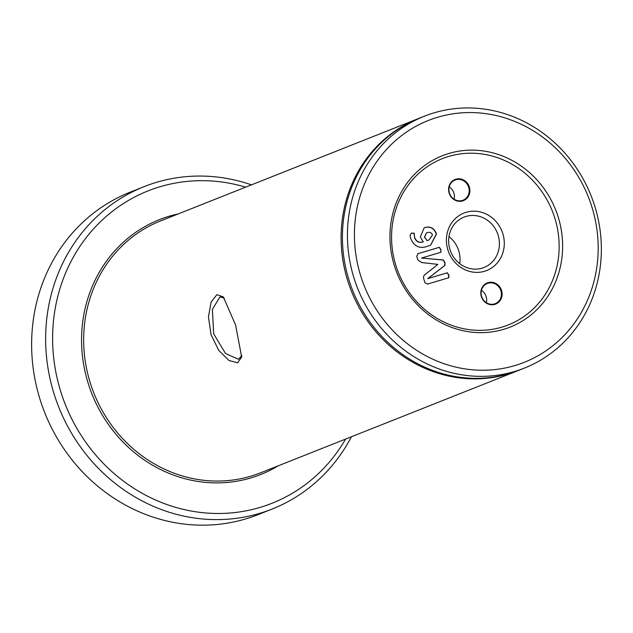 <?xml version="1.0" encoding="UTF-8"?>
<svg xmlns="http://www.w3.org/2000/svg" width="633" height="633" viewBox="0 0 633 633"><rect width="100%" height="100%" fill="white"/><g stroke="black" fill="none" stroke-linecap="round" stroke-linejoin="round"><path stroke-width="0.95" d="M224.351 298.175L219.944 296.956L212.387 309.387L213.693 333.876L225.53 353.515L238.514 359.291L241.838 355.469M235.595 325.014L241.671 357.083L237.597 362.812L228.94 360.462L218.789 350.445L211.058 334.754L208.447 316.84L211.129 302.068L216.874 294.661L223.322 296.909L235.595 325.014M503.686 329.334A92.149 85.392 -111.6 0 1 394.414 265.789A92.149 85.392 -111.6 0 1 448.908 153.463A92.149 85.392 -111.6 0 1 558.179 217.008A92.149 85.392 -111.6 0 1 503.686 329.334M448.765 156.43A89.435 82.876 68.4 0 0 395.878 265.449A89.435 82.876 68.4 0 0 501.929 327.126A89.435 82.876 68.4 0 0 554.825 218.1A89.435 82.876 68.4 0 0 448.765 156.43M501.573 290.492A11.386 10.547 68.4 0 0 488.075 282.642A11.386 10.547 68.4 0 0 481.341 296.513A11.386 10.547 68.4 0 0 494.84 304.37A11.386 10.547 68.4 0 0 501.573 290.492M500.901 290.713A10.84 10.049 68.4 0 0 487.268 283.505A10.84 10.049 68.4 0 0 481.634 296.45A10.84 10.049 68.4 0 0 495.267 303.658A10.84 10.049 68.4 0 0 500.901 290.713M486.334 302.677A10.84 10.049 68.4 0 0 486.136 296.568A10.84 10.049 68.4 0 0 481.436 290.341M502.8 233.601A30.898 28.627 68.4 0 0 466.165 212.292A30.898 28.627 68.4 0 0 447.895 249.956A30.898 28.627 68.4 0 0 484.53 271.264A30.898 28.627 68.4 0 0 502.8 233.601M498.108 235.128A27.1 25.114 68.4 0 0 464.021 217.111A27.1 25.114 68.4 0 0 449.936 249.473A27.1 25.114 68.4 0 0 484.023 267.49A27.1 25.114 68.4 0 0 498.108 235.128M459.7 263.644A27.1 25.114 68.4 0 0 458.719 250.763A27.1 25.114 68.4 0 0 448.963 236.592M469.354 187.036A11.386 10.547 68.4 0 0 455.855 179.186A11.386 10.547 68.4 0 0 449.121 193.065A11.386 10.547 68.4 0 0 462.62 200.914A11.386 10.547 68.4 0 0 469.354 187.036M468.681 187.257A10.84 10.049 68.4 0 0 455.048 180.049A10.84 10.049 68.4 0 0 449.414 192.994A10.84 10.049 68.4 0 0 463.047 200.202A10.84 10.049 68.4 0 0 468.681 187.257M454.106 199.221A10.84 10.049 68.4 0 0 453.908 193.12A10.84 10.049 68.4 0 0 449.216 186.893M144.166 186.608L130.153 192.171A173.45 160.735 68.4 0 0 42.253 406.038A173.45 160.735 68.4 0 0 245.699 518.918A173.45 160.735 68.4 0 0 258.129 514.605L272.143 509.043A173.45 160.735 -111.6 0 1 259.712 513.355A173.45 160.735 -111.6 0 1 56.266 400.475A173.45 160.735 -111.6 0 1 144.166 186.608A173.45 160.735 -111.6 0 1 156.604 182.304A173.45 160.735 -111.6 0 1 251.42 184.86M245.636 187.162A168.03 155.71 68.4 0 0 160.109 186.719A168.03 155.71 68.4 0 0 60.736 391.558A168.03 155.71 68.4 0 0 259.997 507.429A168.03 155.71 68.4 0 0 345.618 439.057M351.402 436.762A173.45 160.735 -111.6 0 1 272.143 509.043M514.961 365.55A130.089 120.547 68.4 0 0 591.895 206.967A130.089 120.547 68.4 0 0 437.625 117.255A130.089 120.547 68.4 0 0 360.699 275.838A130.089 120.547 68.4 0 0 514.961 365.55M434.119 112.832A135.509 125.571 -111.6 0 1 593.066 201.017A135.509 125.571 -111.6 0 1 524.393 368.105A135.509 125.571 -111.6 0 1 514.676 371.468A135.509 125.571 -111.6 0 1 355.738 283.283A135.509 125.571 -111.6 0 1 424.411 116.203A135.509 125.571 -111.6 0 1 434.119 112.832M424.411 116.203L419.386 118.197A135.509 125.571 68.4 0 0 350.714 285.277A135.509 125.571 68.4 0 0 509.652 373.462A135.509 125.571 68.4 0 0 519.369 370.099L524.393 368.105M418.73 118.458A135.509 125.571 68.4 0 0 418.073 118.719A135.509 125.571 68.4 0 0 349.4 285.799A135.509 125.571 68.4 0 0 508.339 373.984A135.509 125.571 68.4 0 0 518.055 370.621A135.509 125.571 68.4 0 0 518.712 370.352M432.513 234.954L429.079 239.883L427.053 240.58L424.632 237.011L426.547 232.873L427.322 232.596C429.704 231.844 431.437 232.627 432.513 234.954M426.452 232.904L424.442 237.082L427.053 240.58M426.864 240.651L428.976 239.923M424.142 227.777L424.988 227.492C430.448 226.242 434.222 228.45 436.295 234.131L430.527 245.24M411.197 233.276L414.006 233.197L414.647 237.929C416.379 241.861 419.228 243.167 423.2 241.853L420.336 236.869L424.237 227.738L424.988 227.492M425.17 227.421C430.638 226.163 434.412 228.378 436.485 234.06L436.295 234.131M436.485 234.06L430.622 245.2L427.742 246.19C419.988 249.054 414.386 246.656 410.936 238.989C409.67 236.212 410.018 234.218 411.972 233.015L411.782 233.094M411.292 233.245L414.006 233.197M414.196 233.118L414.647 237.929M414.837 237.85C416.569 241.782 419.418 243.096 423.39 241.774M440.924 249.552L440.916 252.243L421.515 258.066L443.298 259.965L444.944 262.442L444.983 265.362L427.9 278.56L447.317 272.783L448.86 275.031L448.852 277.729L427.497 284.09L424.933 282.698L423.865 279.256C423.081 277.119 423.58 275.49 425.352 274.366L437.854 264.38L421.72 262.56L417.812 259.846L416.712 256.318L418.017 253.659L439.373 247.297L440.924 249.552L440.726 252.314M421.507 258.027L443.108 260.044L444.754 262.513L444.793 265.441L427.71 278.639L447.127 272.855L448.67 275.11L448.662 277.8M417.748 253.762L439.183 247.376L440.734 249.624M278.18 465.833A137.132 127.083 -111.6 0 1 250.81 477.947A137.132 127.083 -111.6 0 1 88.193 383.376A137.132 127.083 -111.6 0 1 169.288 216.209A137.132 127.083 -111.6 0 1 178.197 213.93M418.073 118.719L160.624 220.901A135.509 125.571 68.4 0 0 91.959 387.982A135.509 125.571 68.4 0 0 250.897 476.166A135.509 125.571 68.4 0 0 260.614 472.804L518.055 370.621"/></g></svg>
